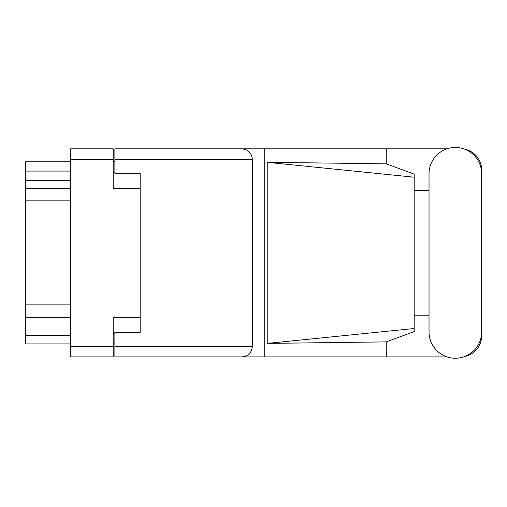 <?xml version="1.0" encoding="UTF-8"?>
<svg xmlns="http://www.w3.org/2000/svg" width="507" height="507" viewBox="0 0 507 507"><rect width="100%" height="100%" fill="white"/><g stroke="black" fill="none" stroke-linecap="round" stroke-linejoin="round"><path stroke-width="0.76" d="M140.185 317.357L113.207 317.357L113.207 356.896L70.707 356.896L70.707 148.817L113.207 148.817L113.207 188.357L140.185 188.357L140.185 332.446L114.893 332.446L114.893 346.446L252.321 346.446L252.321 159.268L114.893 159.268L114.893 148.817L447.028 148.817M114.893 343.911L113.207 343.911M113.207 161.796L114.893 161.796M114.893 159.268L114.893 173.267L140.185 173.267L140.185 188.357M70.707 343.911L25.35 343.911L25.35 335.482L70.707 335.482M70.707 317.312L25.35 317.312L25.35 335.482M70.707 200.835L25.35 200.835L25.35 304.878L70.707 304.878M70.707 180.346L25.35 180.346L25.35 188.401L70.707 188.401M25.35 180.346L25.35 171.074L70.707 171.074M70.707 161.796L25.35 161.796L25.35 171.074M25.35 317.312L25.35 304.878M25.35 200.835L25.35 188.401M429.036 331.939A26.307 26.307 0 0 0 455.343 358.246A26.307 26.307 0 0 0 481.65 331.939L481.65 173.768A26.307 26.307 0 0 0 455.343 147.467A26.307 26.307 0 0 0 429.036 173.768L429.036 331.939M252.321 346.446C251.656 352.745 248.17 356.231 241.864 356.896L447.028 356.896M464.906 356.446A21.079 21.079 0 0 0 481.65 335.818L481.65 315.177M429.036 315.177L414.2 315.177M414.2 328.504L267.227 343.41L267.227 162.303L386.277 163.824L414.2 174.142L414.2 331.572L386.277 341.889L386.277 356.896M267.227 343.41L386.277 341.889M386.277 163.824L386.277 148.817M241.864 356.896L114.893 356.896L264.242 356.896L264.242 148.817L114.893 148.817M481.65 190.537L481.65 169.896A21.079 21.079 0 0 0 464.906 149.267M414.2 190.537L429.036 190.537M114.893 356.896L114.893 346.446M140.185 173.267L140.185 332.446M241.864 148.817C248.17 149.476 251.656 152.962 252.321 159.268M414.2 320.304L414.2 185.404M267.227 162.303L414.2 177.209M113.207 159.268L70.707 159.268M70.707 346.446L113.207 346.446M113.207 333.46L114.893 333.46M114.893 172.253L113.207 172.253"/></g></svg>

